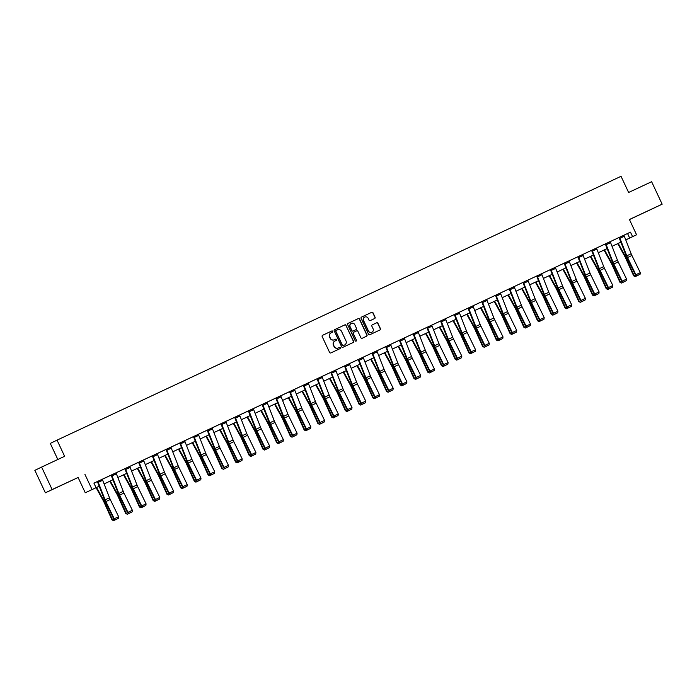 <?xml version="1.0" encoding="UTF-8"?>
<svg xmlns="http://www.w3.org/2000/svg" width="697" height="697" viewBox="0 0 697 697"><rect width="100%" height="100%" fill="white"/><g stroke="black" fill="none" stroke-linecap="round" stroke-linejoin="round"><path stroke-width="1.05" d="M332.696 331.319A0.68 0.671 64.2 0 0 331.798 330.979L322.624 335.274A0.976 0.95 64.2 0 0 322.171 336.564L329.611 352.438A0.976 0.95 64.2 0 0 330.892 352.917L340.066 348.622A0.68 0.671 64.2 0 0 340.38 347.725A0.68 0.671 64.2 0 0 339.491 347.394L338.298 347.942A3.119 3.049 64.2 0 1 334.212 346.418L333.593 345.093A3.119 3.049 64.2 0 1 335.004 340.99A3.119 3.049 64.2 0 1 335.039 340.981L336.224 340.424A0.68 0.671 64.2 0 0 336.538 339.517A0.68 0.671 64.2 0 0 335.64 339.186L334.455 339.744A3.119 3.049 64.2 0 1 330.369 338.211L329.751 336.886A3.119 3.049 64.2 0 1 331.188 332.774L332.382 332.216A0.68 0.671 64.2 0 0 332.696 331.319M332.251 332.277A0.68 0.671 64.2 0 0 332.513 331.406A0.68 0.671 64.2 0 0 331.615 331.066L322.563 335.309M339.936 348.692A0.68 0.671 64.2 0 0 340.197 347.812A0.68 0.671 64.2 0 0 339.308 347.481L338.298 347.942M336.093 340.485A0.68 0.671 64.2 0 0 336.355 339.613A0.68 0.671 64.2 0 0 335.457 339.273L334.455 339.744M646.346 211.653L654.779 207.68L646.346 211.653M58.33 486.724L66.764 482.751L58.33 486.724M45.375 492.814L34.85 470.344L41.611 467.077L52.136 489.547L45.375 492.814L78.108 477.497L85.269 492.779L99.209 486.201L85.269 492.779M629.452 219.581L662.15 204.186L629.417 219.494L636.57 234.776L625.801 239.916M41.611 467.077L64.621 456.308L57.049 440.138L621.036 176.306L628.616 192.477L651.625 181.717L662.15 204.186M374.646 318.52A0.976 0.95 64.2 0 0 375.091 317.24L373.008 312.779A0.976 0.95 64.2 0 0 371.728 312.3L361.534 317.074A0.976 0.95 64.2 0 0 361.09 318.355L368.521 334.238A0.976 0.95 64.2 0 0 369.802 334.717L379.996 329.951A0.976 0.95 64.2 0 0 380.449 328.662L377.922 323.277A0.976 0.95 64.2 0 0 376.65 322.798L372.285 324.846A0.976 0.95 64.2 0 0 371.832 326.126L373.087 328.801A2.605 2.553 64.2 0 1 371.91 332.225A2.605 2.553 64.2 0 1 368.46 330.962L363.564 320.507A2.605 2.553 64.2 0 1 364.74 317.074A2.605 2.553 64.2 0 1 368.19 318.346L369.001 320.089A0.976 0.95 64.2 0 0 370.281 320.568L374.646 318.52M78.108 477.497L52.136 489.547M84.877 474.23L92.03 489.512M321.256 423.401L324.34 421.955L321.256 423.401L320.15 422.434L324.549 420.378L316.185 403.188A4.966 1.011 -115.1 0 1 315.427 401.463L308.588 383.951A3.476 0.714 64.9 0 0 308.17 382.967L303.77 385.023A3.476 0.714 64.9 0 1 304.188 386.007L311.028 403.519A4.966 1.011 -115.1 0 0 311.786 405.245L320.15 422.434L319.766 422.818L311.402 405.628A7.44 1.525 64.9 0 1 310.27 403.04L303.3 385.232L630.463 232.153L93.929 483.143L96.038 487.639M630.463 232.153L632.571 236.649L636.57 234.776M346.139 325.351A0.976 0.95 64.2 0 0 344.867 324.872L334.673 329.637A0.976 0.95 64.2 0 0 334.22 330.927L341.661 346.801A0.976 0.95 64.2 0 0 342.941 347.28L353.135 342.515A0.976 0.95 64.2 0 0 353.579 341.225L345.956 325.438A0.976 0.95 64.2 0 0 344.684 324.959L334.612 329.672M348.108 323.356L358.302 318.59A0.976 0.95 64.2 0 1 359.574 319.069L367.014 334.943A0.976 0.95 64.2 0 1 366.57 336.224A0.976 0.95 64.2 0 0 366.57 336.224L362.205 338.272A0.976 0.95 64.2 0 1 360.924 337.792L357.909 331.354A0.976 0.95 64.2 0 0 356.629 330.875L353.736 332.225A0.976 0.95 64.2 0 0 353.283 333.514L356.428 340.223A0.68 0.671 64.2 0 1 356.115 341.121A0.68 0.671 64.2 0 1 355.217 340.789L347.655 324.645A0.976 0.95 64.2 0 1 348.091 323.356A0.976 0.95 64.2 0 0 348.091 323.356L348.082 323.364M57.049 440.138L50.28 443.405L57.825 459.497M620.879 242.181L612.027 246.32L620.87 242.164M607.148 248.602L598.305 252.741M593.417 255.024L584.574 259.162L593.417 255.006M579.695 261.445L570.843 265.583M565.964 267.866L557.121 272.004L565.955 267.857M552.233 274.287L543.39 278.425L552.233 274.278M538.511 280.708L529.659 284.846L538.502 280.699M524.78 287.129L515.937 291.268M511.049 293.55L502.206 297.689M497.327 299.98L488.475 304.11L497.318 299.963M483.596 306.401L474.753 310.54M469.865 312.822L461.022 316.961L469.865 312.805M456.143 319.243L447.291 323.382L456.134 319.226M442.412 325.665L433.569 329.803M419.829 336.207L428.681 332.077L419.838 336.224M414.959 338.507L406.107 342.645M401.228 344.928L392.385 349.066L401.219 344.919M387.497 351.349L378.654 355.487L387.497 351.34M373.775 357.77L364.923 361.909L373.766 357.761M360.044 364.191L351.201 368.33L360.035 364.183M346.313 370.621L337.47 374.751M332.591 377.042L323.739 381.181L332.582 377.025M318.86 383.463L310.017 387.602M305.129 389.884L296.286 394.023L305.129 389.867M291.407 396.305L282.555 400.444L291.398 396.288M268.824 406.848L277.667 402.718L268.833 406.865M263.945 409.148L255.102 413.286L263.945 409.139M250.223 415.569L241.371 419.707M236.492 421.99L227.649 426.128L236.483 421.981M222.761 428.411L213.918 432.549L222.761 428.402M209.039 434.832L200.187 438.971L209.03 434.823M195.308 441.262L186.465 445.392L195.308 441.245M181.577 447.683L172.734 451.822M167.855 454.104L159.003 458.243L167.846 454.087M154.124 460.525L145.281 464.664M140.393 466.946L131.55 471.085L140.393 466.929M126.671 473.368L117.828 477.506L126.662 473.359M104.088 483.918L112.94 479.78L104.097 483.927M625.749 239.881L632.571 236.649M145.272 464.646L154.124 460.508M172.734 451.804L181.577 447.666M241.371 419.699L250.214 415.56M310.008 387.584L318.851 383.446M337.47 374.742L346.313 370.604M406.107 342.636L414.95 338.498M433.56 329.786L442.403 325.647M474.744 310.522L483.587 306.384M502.197 297.68L511.049 293.542M515.928 291.259L524.771 287.12M570.843 265.566L579.686 261.436M598.296 252.723L607.139 248.585M627.57 233.556L629.67 238.052M93.947 483.178L102.25 479.292A3.476 0.714 64.9 0 1 102.668 480.277L109.507 497.789A4.966 1.011 -115.1 0 0 110.265 499.514L118.629 516.704L114.23 518.76L115.188 519.884L118.42 518.289L115.336 519.727M102.25 479.301L239.524 415.072A3.476 0.714 64.9 0 1 239.951 416.057L246.79 433.578A4.966 1.011 -115.1 0 0 247.548 435.294L255.912 452.484L251.512 454.549L252.471 455.664L255.703 454.069L252.619 455.507M239.533 415.081L266.986 402.23A3.476 0.714 64.9 0 1 267.404 403.214L274.243 420.727A4.966 1.011 -115.1 0 0 275.001 422.452L283.365 439.641L278.966 441.698L279.924 442.813L283.156 441.227L280.072 442.665M266.986 402.239L303.308 385.241M331.127 332.809L331.005 332.861A3.119 3.049 64.2 0 0 329.568 336.973L329.751 336.886M334.272 339.831A3.119 3.049 64.2 0 1 330.186 338.298L329.568 336.973M334.969 341.007L334.856 341.068A3.119 3.049 64.2 0 0 334.821 341.077A3.119 3.049 64.2 0 0 333.41 345.181L333.593 345.093M338.115 348.038A3.119 3.049 64.2 0 1 334.029 346.505L333.41 345.181M353.013 342.567A0.976 0.95 64.2 0 0 353.396 341.312L345.956 325.438M336.198 330.43L336.198 330.43A0.68 0.671 64.2 0 0 335.884 331.328L342.419 345.268A0.68 0.671 64.2 0 0 343.307 345.599L344.562 345.015A3.119 3.049 64.2 0 0 346.008 340.903L341.539 331.371A3.119 3.049 64.2 0 0 337.453 329.847L336.015 330.517A0.68 0.671 64.2 0 0 335.701 331.415L335.884 331.328M344.449 345.076A3.119 3.049 64.2 0 1 344.414 345.085A3.119 3.049 64.2 0 1 344.379 345.102L343.124 345.695A0.68 0.671 64.2 0 1 342.236 345.355L335.701 331.415M348.047 323.391L358.302 318.59M366.439 336.285A0.976 0.95 64.2 0 0 366.831 335.03L359.391 319.156A0.976 0.95 64.2 0 0 358.119 318.677M353.545 332.321L353.553 332.321A0.976 0.95 64.2 0 0 353.1 333.602L356.428 340.223M356.028 341.155A0.68 0.671 64.2 0 0 356.245 340.31M354.773 324.671A2.605 2.553 64.2 0 0 351.332 323.408A2.605 2.553 64.2 0 0 350.155 326.832L351.88 330.517A0.976 0.95 64.2 0 0 353.161 330.997L356.054 329.637A0.976 0.95 64.2 0 0 356.498 328.357L354.773 324.671M351.244 323.452A2.605 2.553 64.2 0 0 349.972 326.919L350.155 326.832M355.888 329.716A0.976 0.95 64.2 0 1 355.879 329.725A0.976 0.95 64.2 0 0 355.879 329.725L352.978 331.084A0.976 0.95 64.2 0 1 351.697 330.605L349.972 326.919M364.653 317.126A2.605 2.553 64.2 0 0 363.381 320.594L363.564 320.507M371.815 332.269A2.605 2.553 64.2 0 1 368.277 331.049L363.381 320.594M379.874 330.003A0.976 0.95 64.2 0 0 380.266 328.749L377.739 323.364A0.976 0.95 64.2 0 0 376.467 322.894L372.224 324.872M374.524 318.581A0.976 0.95 64.2 0 0 374.908 317.327L372.825 312.866A0.976 0.95 64.2 0 0 371.545 312.395L361.473 317.1M96.081 487.673L103.287 500.734A4.966 1.011 64.9 0 1 104.123 502.415L111.982 519.849L112.513 519.796L104.655 502.354A7.44 1.525 -115.1 0 0 103.4 499.836L96.569 487.447M116.626 519.204L113.541 520.676L111.982 519.849M113.541 520.676L112.513 519.796L113.872 519.16M97.841 481.339L97.85 481.357A3.476 0.714 64.9 0 1 98.268 482.333L105.108 499.854A4.966 1.011 -115.1 0 0 105.866 501.57L114.23 518.76L113.855 519.143L105.491 501.953A7.44 1.525 64.9 0 1 104.35 499.374L97.388 481.575M113.855 519.143L115.188 519.884M118.42 518.289L118.629 516.704M109.812 481.252L117.018 494.312A4.966 1.011 64.9 0 1 117.854 495.994L125.713 513.428L126.244 513.367L118.385 495.933A7.44 1.525 -115.1 0 0 117.122 493.415L110.3 481.026M130.356 512.783L127.272 514.255L125.713 513.428M127.272 514.255L126.244 513.367L127.603 512.739L119.213 495.532A7.44 1.525 64.9 0 1 118.081 492.953L111.119 475.154M123.543 474.831L130.74 487.891A4.966 1.011 64.9 0 1 131.585 489.573L139.435 507.007L139.966 506.946L132.116 489.512A7.44 1.525 -115.1 0 0 130.853 486.985L124.022 474.605M144.087 506.362L140.994 507.834L139.435 507.007M140.994 507.834L139.966 506.946L141.325 506.31M116.399 473.855L111.999 475.912A3.476 0.714 64.9 0 0 111.572 474.936L115.981 472.871A3.476 0.714 64.9 0 1 116.399 473.855L123.238 491.368A4.966 1.011 -115.1 0 0 123.996 493.093L132.36 510.282L127.96 512.339L128.919 513.454L132.151 511.868L129.067 513.306M128.919 513.454L127.577 512.722L127.96 512.339L119.596 495.149A4.966 1.011 -115.1 0 1 118.838 493.432L111.999 475.912M132.151 511.868L132.36 510.282M125.294 468.489L129.703 466.45A3.476 0.714 64.9 0 1 130.13 467.434L136.969 484.946A4.966 1.011 -115.1 0 0 137.718 486.672L146.091 503.861L141.683 505.917L142.641 507.033L145.873 505.438L142.798 506.885M124.841 468.715L131.811 486.532A7.44 1.525 64.9 0 0 132.944 489.111L141.308 506.301L141.683 505.917L133.319 488.728A4.966 1.011 -115.1 0 1 132.569 487.011L125.721 469.49A3.476 0.714 64.9 0 0 125.303 468.506M141.308 506.301L142.641 507.033M145.873 505.438L146.091 503.861M137.265 468.41L144.471 481.47A4.966 1.011 64.9 0 1 145.307 483.152L153.166 500.585L153.697 500.524L145.839 483.091A7.44 1.525 -115.1 0 0 144.584 480.564L137.753 468.184M157.81 499.941L154.725 501.413L153.166 500.585M154.725 501.413L153.697 500.524L155.056 499.888L146.675 482.69A7.44 1.525 64.9 0 1 145.534 480.102L138.564 462.294M139.025 462.067L143.434 460.029A3.476 0.714 64.9 0 1 143.852 461.013L150.691 478.525A4.966 1.011 -115.1 0 0 151.449 480.25L159.813 497.44L155.414 499.496L156.372 500.612L159.604 499.017L156.52 500.463M156.372 500.612L155.039 499.88L155.414 499.496L147.05 482.307A4.966 1.011 -115.1 0 1 146.292 480.582L139.452 463.069A3.476 0.714 64.9 0 0 139.034 462.085M159.604 499.017L159.813 497.44M150.996 461.989L158.202 475.049A4.966 1.011 64.9 0 1 159.038 476.731L166.897 494.164L167.428 494.103L159.569 476.67A7.44 1.525 -115.1 0 0 158.306 474.143L151.484 461.762M171.54 493.52L168.456 494.983L166.897 494.164M168.456 494.983L167.428 494.103L168.787 493.467M152.748 455.646L157.156 453.608A3.476 0.714 64.9 0 1 157.583 454.592L164.422 472.104A4.966 1.011 -115.1 0 0 165.18 473.829L173.544 491.019L169.144 493.075L170.103 494.19L173.335 492.596L170.251 494.042M152.294 455.873L159.264 473.681A7.44 1.525 64.9 0 0 160.397 476.269L168.761 493.459L169.144 493.075L160.78 475.885A4.966 1.011 -115.1 0 1 160.022 474.16L153.183 456.648A3.476 0.714 64.9 0 0 152.756 455.664M168.761 493.459L170.103 494.19M173.335 492.596L173.544 491.019M164.727 455.568L171.924 468.619A4.966 1.011 64.9 0 1 172.769 470.309L180.619 487.743L181.15 487.682L173.3 470.248A7.44 1.525 -115.1 0 0 172.037 467.722L165.206 455.341M185.263 487.098L182.178 488.562L180.619 487.743M182.178 488.562L181.15 487.682L182.509 487.046M166.478 449.225L170.887 447.186A3.476 0.714 64.9 0 1 171.305 448.162L178.153 465.683A4.966 1.011 -115.1 0 0 178.902 467.408L187.266 484.598L182.867 486.654L183.825 487.769L187.057 486.175L183.982 487.621M166.487 449.243A3.476 0.714 64.9 0 1 166.905 450.227L173.753 467.739A4.966 1.011 -115.1 0 0 174.503 469.464L182.867 486.654L182.492 487.037L174.128 469.848A7.44 1.525 64.9 0 1 172.995 467.26L166.034 449.469M182.492 487.037L183.825 487.769M187.057 486.175L187.266 484.598M178.449 449.147L185.655 462.198A4.966 1.011 64.9 0 1 186.491 463.88L194.35 481.322L194.881 481.261L187.023 463.827A7.44 1.525 -115.1 0 0 185.768 461.301L178.937 448.92M198.994 480.677L195.909 482.141L194.35 481.322M195.909 482.141L194.881 481.261L196.24 480.625M185.036 441.741L180.636 443.806A3.476 0.714 64.9 0 0 180.218 442.822L184.618 440.765A3.476 0.714 64.9 0 1 185.036 441.741L191.875 459.262A4.966 1.011 -115.1 0 0 192.633 460.987L200.997 478.177L196.598 480.233L197.556 481.348L200.788 479.754L197.704 481.191M179.748 443.022L186.718 460.839A7.44 1.525 64.9 0 0 187.85 463.427L196.223 480.616L196.598 480.233L188.234 463.043A4.966 1.011 -115.1 0 1 187.476 461.318L180.636 443.806M196.223 480.616L197.556 481.348M200.788 479.754L200.997 478.177M192.18 442.717L199.386 455.777A4.966 1.011 64.9 0 1 200.222 457.459L208.081 474.901L208.612 474.84L200.753 457.406A7.44 1.525 -115.1 0 0 199.49 454.88L192.668 442.499M212.724 474.256L209.64 475.72L208.081 474.901M209.64 475.72L208.612 474.84L209.971 474.204M193.932 436.383L198.34 434.344A3.476 0.714 64.9 0 1 198.767 435.32L205.606 452.841A4.966 1.011 -115.1 0 0 206.364 454.566L214.728 471.756L210.328 473.812L211.287 474.927L214.519 473.333L211.435 474.77M193.94 436.4A3.476 0.714 64.9 0 1 194.367 437.385L201.206 454.897A4.966 1.011 -115.1 0 0 201.964 456.622L210.328 473.812L209.945 474.195L201.581 457.005A7.44 1.525 64.9 0 1 200.448 454.418L193.487 436.618M209.945 474.195L211.287 474.927M214.519 473.333L214.728 471.756M205.911 436.296L213.108 449.356A4.966 1.011 64.9 0 1 213.953 451.037L221.803 468.48L222.334 468.419L214.484 450.985A7.44 1.525 -115.1 0 0 213.221 448.459L206.39 436.069M226.447 467.835L223.362 469.299L221.803 468.48M223.362 469.299L222.334 468.419L223.693 467.783L215.312 450.584A7.44 1.525 64.9 0 1 214.179 447.997L207.218 430.197M212.489 428.899L208.089 430.955A3.476 0.714 64.9 0 0 207.671 429.979L212.071 427.923A3.476 0.714 64.9 0 1 212.489 428.899L219.337 446.42A4.966 1.011 -115.1 0 0 220.086 448.145L228.45 465.326L224.051 467.391L225.009 468.506L228.241 466.912L225.166 468.349M225.009 468.506L223.676 467.774L224.051 467.391L215.687 450.201A4.966 1.011 -115.1 0 1 214.937 448.476L208.089 430.955M228.241 466.912L228.45 465.326M219.633 429.875L226.839 442.935A4.966 1.011 64.9 0 1 227.675 444.616L235.534 462.05L236.065 461.998L228.207 444.564A7.44 1.525 -115.1 0 0 226.952 442.037L220.121 429.648M240.177 461.405L237.093 462.878L235.534 462.05M237.093 462.878L236.065 461.998L237.424 461.362L229.034 444.163A7.44 1.525 64.9 0 1 227.902 441.576L220.94 423.776M233.364 423.454L240.57 436.514A4.966 1.011 64.9 0 1 241.406 438.195L249.256 455.629L249.796 455.577L241.937 438.134A7.44 1.525 -115.1 0 0 240.674 435.616L233.852 423.227M253.908 454.984L250.824 456.457L249.256 455.629M250.824 456.457L249.796 455.577L251.147 454.941L242.765 437.733A7.44 1.525 64.9 0 1 241.632 435.155L234.671 417.355M247.095 417.033L254.292 430.093A4.966 1.011 64.9 0 1 255.137 431.774L262.987 449.208L263.518 449.156L255.668 431.713A7.44 1.525 -115.1 0 0 254.405 429.195L247.574 416.806M267.631 448.563L264.546 450.035L262.987 449.208M264.546 450.035L263.518 449.156L264.877 448.519L256.496 431.312A7.44 1.525 64.9 0 1 255.363 428.733L248.402 410.934M260.817 410.611L268.023 423.671A4.966 1.011 64.9 0 1 268.859 425.353L276.718 442.787L277.249 442.726L269.39 425.292A7.44 1.525 -115.1 0 0 268.136 422.774L261.305 410.385M281.361 442.142L278.277 443.614L276.718 442.787M278.277 443.614L277.249 442.726L278.608 442.098M274.548 404.19L281.754 417.25A4.966 1.011 64.9 0 1 282.59 418.932L290.44 436.366L290.971 436.305L283.121 418.871A7.44 1.525 -115.1 0 0 281.858 416.344L275.027 403.964M295.092 435.721L292.008 437.193L290.44 436.366M292.008 437.193L290.971 436.305L292.331 435.669M288.279 397.769L295.476 410.829A4.966 1.011 64.9 0 1 296.321 412.511L304.171 429.944L304.702 429.883L296.852 412.45A7.44 1.525 -115.1 0 0 295.589 409.923L288.758 397.543M308.815 429.3L305.73 430.772L304.171 429.944M305.73 430.772L304.702 429.883L306.061 429.247M302.001 391.348L309.207 404.408A4.966 1.011 64.9 0 1 310.043 406.09L317.902 423.523L318.433 423.462L310.574 406.029A7.44 1.525 -115.1 0 0 309.32 403.502L302.489 391.122M322.545 422.879L319.461 424.342L317.902 423.523M319.461 424.342L318.433 423.462L319.792 422.826M315.732 384.927L322.938 397.978A4.966 1.011 64.9 0 1 323.774 399.669L331.624 417.102L332.155 417.041L324.305 399.608A7.44 1.525 -115.1 0 0 323.042 397.081L316.211 384.7M336.276 416.457L333.192 417.921L331.624 417.102M333.192 417.921L332.155 417.041L333.514 416.405L325.133 399.207A7.44 1.525 64.9 0 1 324 396.619L317.039 378.828M329.463 378.506L336.66 391.557A4.966 1.011 64.9 0 1 337.505 393.239L345.355 410.681L345.886 410.62L338.036 393.186A7.44 1.525 -115.1 0 0 336.773 390.66L329.942 378.279M349.999 410.036L346.914 411.5L345.355 410.681M346.914 411.5L345.886 410.62L347.245 409.984L338.864 392.786A7.44 1.525 64.9 0 1 337.731 390.198L330.77 372.398M343.185 372.076L350.391 385.136A4.966 1.011 64.9 0 1 351.227 386.818L359.086 404.26L359.617 404.199L351.758 386.765A7.44 1.525 -115.1 0 0 350.504 384.239L343.673 371.858M363.729 403.615L360.645 405.079L359.086 404.26M360.645 405.079L359.617 404.199L360.976 403.563L352.586 386.365A7.44 1.525 64.9 0 1 351.454 383.777L344.492 365.977M226.22 422.478L221.82 424.534A3.476 0.714 64.9 0 0 221.402 423.558L225.802 421.502A3.476 0.714 64.9 0 1 226.22 422.478L233.059 439.999A4.966 1.011 -115.1 0 0 233.817 441.715L242.181 458.905L237.782 460.97L238.74 462.085L241.972 460.49L238.888 461.928M238.74 462.085L237.407 461.353L237.782 460.97L229.418 443.78A4.966 1.011 -115.1 0 1 228.66 442.055L221.82 424.534M241.972 460.49L242.181 458.905M252.471 455.664L251.129 454.923L251.512 454.549L243.148 437.359A4.966 1.011 -115.1 0 1 242.39 435.634L235.551 418.113A3.476 0.714 64.9 0 0 235.124 417.137L235.116 417.12M255.703 454.069L255.912 452.484M248.846 410.699L253.255 408.651A3.476 0.714 64.9 0 1 253.673 409.636L260.521 427.148A4.966 1.011 -115.1 0 0 261.27 428.873L269.634 446.063L265.235 448.119L266.193 449.243L269.425 447.648L266.35 449.086M266.193 449.243L264.86 448.502L265.235 448.119L256.871 430.938A4.966 1.011 -115.1 0 1 256.121 429.213L249.273 411.692A3.476 0.714 64.9 0 0 248.855 410.716M269.425 447.648L269.634 446.063M262.577 404.277L262.586 404.295A3.476 0.714 64.9 0 1 263.004 405.271L269.844 422.791A4.966 1.011 -115.1 0 0 270.602 424.508L278.966 441.698L278.582 442.081L270.218 424.891A7.44 1.525 64.9 0 1 269.086 422.312L262.124 404.513M278.582 442.081L279.924 442.813M283.156 441.227L283.365 439.641M281.135 396.793L276.735 398.85A3.476 0.714 64.9 0 0 276.308 397.865L280.708 395.809A3.476 0.714 64.9 0 1 281.135 396.793L287.974 414.306A4.966 1.011 -115.1 0 0 288.732 416.031L297.096 433.22L292.696 435.276L293.655 436.392L296.887 434.797L293.803 436.244M275.846 398.074L282.816 415.891A7.44 1.525 64.9 0 0 283.949 418.47L292.313 435.66L292.696 435.276L284.332 418.087A4.966 1.011 -115.1 0 1 283.574 416.37L276.735 398.85M292.313 435.66L293.655 436.392M296.887 434.797L297.096 433.22M290.03 391.426L294.439 389.388A3.476 0.714 64.9 0 1 294.857 390.372L301.705 407.884A4.966 1.011 -115.1 0 0 302.454 409.609L310.818 426.799L306.419 428.855L307.377 429.971L310.609 428.376L307.534 429.822M289.577 391.653L296.547 409.461A7.44 1.525 64.9 0 0 297.68 412.049L306.044 429.239L306.419 428.855L298.055 411.666A4.966 1.011 -115.1 0 1 297.305 409.941L290.457 392.428A3.476 0.714 64.9 0 0 290.039 391.444M306.044 429.239L307.377 429.971M310.609 428.376L310.818 426.799M319.766 422.818L321.108 423.549M324.34 421.955L324.549 420.378M322.319 377.521L317.919 379.586A3.476 0.714 64.9 0 0 317.492 378.602L321.892 376.546A3.476 0.714 64.9 0 1 322.319 377.521L329.158 395.042A4.966 1.011 -115.1 0 0 329.916 396.767L338.28 413.957L333.88 416.013L334.839 417.128L338.071 415.534L334.987 416.98M334.839 417.128L333.497 416.397L333.88 416.013L325.516 398.823A4.966 1.011 -115.1 0 1 324.758 397.098L317.919 379.586M338.071 415.534L338.28 413.957M331.214 372.163L335.623 370.124A3.476 0.714 64.9 0 1 336.041 371.1L342.889 388.621A4.966 1.011 -115.1 0 0 343.638 390.346L352.002 407.536L347.603 409.592L348.561 410.707L351.793 409.113L348.718 410.55M348.561 410.707L347.228 409.975L347.603 409.592L339.239 392.402A4.966 1.011 -115.1 0 1 338.489 390.677L331.641 373.165A3.476 0.714 64.9 0 0 331.223 372.181M351.793 409.113L352.002 407.536M344.945 365.742L349.354 363.703A3.476 0.714 64.9 0 1 349.772 364.679L356.611 382.2A4.966 1.011 -115.1 0 0 357.369 383.925L365.733 401.115L361.334 403.171L362.292 404.286L365.524 402.692L362.44 404.129M362.292 404.286L360.95 403.554L361.334 403.171L352.97 385.981A4.966 1.011 -115.1 0 1 352.212 384.256L345.372 366.744A3.476 0.714 64.9 0 0 344.954 365.759M365.524 402.692L365.733 401.115M356.916 365.655L364.113 378.715A4.966 1.011 64.9 0 1 364.958 380.396L372.808 397.839L373.339 397.778L365.489 380.344A7.44 1.525 -115.1 0 0 364.226 377.818L357.395 365.428M377.46 397.194L374.376 398.658L372.808 397.839M374.376 398.658L373.339 397.778L374.698 397.142M358.667 359.321L363.076 357.282A3.476 0.714 64.9 0 1 363.503 358.258L370.342 375.779A4.966 1.011 -115.1 0 0 371.1 377.504L379.464 394.685L375.064 396.75L376.023 397.865L379.255 396.271L376.171 397.708M358.676 359.338A3.476 0.714 64.9 0 1 359.103 360.314L365.942 377.835A4.966 1.011 -115.1 0 0 366.7 379.56L375.064 396.75L374.681 397.133L366.317 379.943A7.44 1.525 64.9 0 1 365.184 377.356L358.223 359.556M374.681 397.133L376.023 397.865M379.255 396.271L379.464 394.685M370.647 359.234L377.844 372.294A4.966 1.011 64.9 0 1 378.68 373.975L386.539 391.409L387.07 391.357L379.22 373.923A7.44 1.525 -115.1 0 0 377.957 371.396L371.126 359.007M391.183 390.764L388.098 392.237L386.539 391.409M388.098 392.237L387.07 391.357L388.429 390.721M377.225 351.837L372.825 353.893A3.476 0.714 64.9 0 0 372.407 352.917L376.807 350.861A3.476 0.714 64.9 0 1 377.225 351.837L384.073 369.358A4.966 1.011 -115.1 0 0 384.822 371.074L393.186 388.264L388.787 390.329L389.745 391.444L392.977 389.85L389.902 391.287M371.945 353.118L378.915 370.935A7.44 1.525 64.9 0 0 380.048 373.522L388.412 390.712L388.787 390.329L380.423 373.139A4.966 1.011 -115.1 0 1 379.673 371.414L372.825 353.893M388.412 390.712L389.745 391.444M392.977 389.85L393.186 388.264M384.369 352.813L391.575 365.873A4.966 1.011 64.9 0 1 392.411 367.554L400.27 384.988L400.801 384.936L392.942 367.493A7.44 1.525 -115.1 0 0 391.688 364.975L384.857 352.586M404.913 384.343L401.829 385.816L400.27 384.988M401.829 385.816L400.801 384.936L402.16 384.3M390.956 345.416L386.556 347.472A3.476 0.714 64.9 0 0 386.138 346.496L390.538 344.44A3.476 0.714 64.9 0 1 390.956 345.416L397.795 362.937A4.966 1.011 -115.1 0 0 398.553 364.653L406.917 381.843L402.517 383.908L403.476 385.023L406.708 383.428L403.624 384.866M385.668 346.697L392.638 364.514A7.44 1.525 64.9 0 0 393.77 367.092L402.134 384.282L402.517 383.908L394.153 366.718A4.966 1.011 -115.1 0 1 393.396 364.993L386.556 347.472M402.134 384.282L403.476 385.023M406.708 383.428L406.917 381.843M398.1 346.392L405.297 359.452A4.966 1.011 64.9 0 1 406.142 361.133L413.992 378.567L414.523 378.515L406.673 361.072A7.44 1.525 -115.1 0 0 405.41 358.554L398.579 346.165M418.644 377.922L415.56 379.395L413.992 378.567M415.56 379.395L414.523 378.515L415.882 377.879M399.851 340.058L404.26 338.01A3.476 0.714 64.9 0 1 404.687 338.995L411.526 356.507A4.966 1.011 -115.1 0 0 412.284 358.232L420.648 375.422L416.248 377.478L417.207 378.602L420.43 377.007L417.355 378.445M399.86 340.075A3.476 0.714 64.9 0 1 400.287 341.051L407.126 358.572A4.966 1.011 -115.1 0 0 407.884 360.297L416.248 377.478L415.865 377.861L407.501 360.671A7.44 1.525 64.9 0 1 406.368 358.092L399.407 340.293M415.865 377.861L417.207 378.602M420.43 377.007L420.648 375.422M411.831 339.97L419.028 353.03A4.966 1.011 64.9 0 1 419.864 354.712L427.723 372.146L428.254 372.085L420.396 354.651A7.44 1.525 -115.1 0 0 419.141 352.133L412.31 339.744M432.367 371.501L429.282 372.973L427.723 372.146M429.282 372.973L428.254 372.085L429.613 371.457L421.232 354.25A7.44 1.525 64.9 0 1 420.099 351.671L413.138 333.872M418.409 332.574L414.009 334.63A3.476 0.714 64.9 0 0 413.591 333.654L417.991 331.589A3.476 0.714 64.9 0 1 418.409 332.574L425.257 350.086A4.966 1.011 -115.1 0 0 426.006 351.811L434.37 369.001L429.971 371.057L430.929 372.172L434.161 370.586L431.086 372.024M430.929 372.172L429.596 371.44L429.971 371.057L421.607 353.867A4.966 1.011 -115.1 0 1 420.857 352.151L414.009 334.63M434.161 370.586L434.37 369.001M425.553 333.549L432.759 346.609A4.966 1.011 64.9 0 1 433.595 348.291L441.454 365.725L441.985 365.664L434.126 348.23A7.44 1.525 -115.1 0 0 432.872 345.703L426.041 333.323M446.097 365.08L443.013 366.552L441.454 365.725M443.013 366.552L441.985 365.664L443.344 365.028L434.954 347.829A7.44 1.525 64.9 0 1 433.822 345.25L426.86 327.451M427.313 327.207L431.722 325.168A3.476 0.714 64.9 0 1 432.14 326.152L438.979 343.665A4.966 1.011 -115.1 0 0 439.737 345.39L448.101 362.579L443.701 364.636L444.66 365.751L447.892 364.156L444.808 365.603M444.66 365.751L443.318 365.019L443.701 364.636L435.337 347.446A4.966 1.011 -115.1 0 1 434.579 345.729L427.74 328.209A3.476 0.714 64.9 0 0 427.322 327.224M447.892 364.156L448.101 362.579M439.284 327.128L446.481 340.188A4.966 1.011 64.9 0 1 447.326 341.87L455.176 359.303L455.707 359.243L447.857 341.809A7.44 1.525 -115.1 0 0 446.594 339.282L439.763 326.902M459.828 358.659L456.744 360.131L455.176 359.303M456.744 360.131L455.707 359.243L457.066 358.606L448.685 341.408A7.44 1.525 64.9 0 1 447.552 338.82L440.591 321.029M445.871 319.731L441.471 321.787A3.476 0.714 64.9 0 0 441.044 320.803L445.444 318.747A3.476 0.714 64.9 0 1 445.871 319.731L452.71 337.243A4.966 1.011 -115.1 0 0 453.468 338.969L461.832 356.158L457.432 358.214L458.391 359.33L461.614 357.735L458.539 359.182M458.391 359.33L457.049 358.598L457.432 358.214L449.068 341.025A4.966 1.011 -115.1 0 1 448.31 339.3L441.471 321.787M461.614 357.735L461.832 356.158M453.015 320.707L460.212 333.767A4.966 1.011 64.9 0 1 461.048 335.449L468.907 352.882L469.438 352.821L461.58 335.388A7.44 1.525 -115.1 0 0 460.325 332.861L453.494 320.481M473.551 352.238L470.466 353.701L468.907 352.882M470.466 353.701L469.438 352.821L470.797 352.185M466.737 314.286L473.943 327.337A4.966 1.011 64.9 0 1 474.779 329.028L482.638 346.461L483.169 346.4L475.31 328.967A7.44 1.525 -115.1 0 0 474.056 326.44L467.225 314.059M487.281 345.817L484.197 347.28L482.638 346.461M484.197 347.28L483.169 346.4L484.528 345.764M480.468 307.865L487.665 320.916A4.966 1.011 64.9 0 1 488.51 322.606L496.36 340.04L496.891 339.979L489.041 322.545A7.44 1.525 -115.1 0 0 487.778 320.019L480.947 307.638M501.012 339.395L497.928 340.859L496.36 340.04M497.928 340.859L496.891 339.979L498.25 339.343M494.199 301.435L501.396 314.495A4.966 1.011 64.9 0 1 502.232 316.177L510.091 333.619L510.622 333.558L502.764 316.124A7.44 1.525 -115.1 0 0 501.509 313.598L494.678 301.217M514.734 332.974L511.65 334.438L510.091 333.619M511.65 334.438L510.622 333.558L511.981 332.922M507.921 295.014L515.127 308.074A4.966 1.011 64.9 0 1 515.963 309.756L523.822 327.198L524.353 327.137L516.494 309.703A7.44 1.525 -115.1 0 0 515.24 307.177L508.409 294.787M528.465 326.553L525.381 328.017L523.822 327.198M525.381 328.017L524.353 327.137L525.712 326.501M521.652 288.593L528.849 301.653A4.966 1.011 64.9 0 1 529.694 303.334L537.544 320.768L538.075 320.716L530.225 303.282A7.44 1.525 -115.1 0 0 528.962 300.755L522.131 288.366M542.196 320.123L539.103 321.596L537.544 320.768M539.103 321.596L538.075 320.716L539.434 320.08M535.383 282.172L542.58 295.232A4.966 1.011 64.9 0 1 543.416 296.913L551.275 314.347L551.806 314.295L543.948 296.852A7.44 1.525 -115.1 0 0 542.693 294.334L535.862 281.945M555.918 313.702L552.834 315.175L551.275 314.347M552.834 315.175L551.806 314.295L553.165 313.659L544.784 296.452A7.44 1.525 64.9 0 1 543.643 293.873L536.681 276.073M549.105 275.751L556.311 288.811A4.966 1.011 64.9 0 1 557.147 290.492L565.006 307.926L565.537 307.874L557.678 290.431A7.44 1.525 -115.1 0 0 556.424 287.913L549.593 275.524M569.649 307.281L566.565 308.754L565.006 307.926M566.565 308.754L565.537 307.874L566.896 307.238M562.836 269.33L570.033 282.39A4.966 1.011 64.9 0 1 570.878 284.071L578.728 301.505L579.259 301.444L571.409 284.01A7.44 1.525 -115.1 0 0 570.146 281.492L563.315 269.103M583.38 300.86L580.287 302.332L578.728 301.505M580.287 302.332L579.259 301.444L580.618 300.816L572.237 283.609A7.44 1.525 64.9 0 1 571.104 281.03L564.134 263.213M576.567 262.908L583.764 275.968A4.966 1.011 64.9 0 1 584.6 277.65L592.459 295.084L592.99 295.023L585.131 277.589A7.44 1.525 -115.1 0 0 583.877 275.062L577.046 262.682M597.102 294.439L594.018 295.911L592.459 295.084M594.018 295.911L592.99 295.023L594.349 294.387M454.766 314.364L459.175 312.326A3.476 0.714 64.9 0 1 459.593 313.31L466.441 330.822A4.966 1.011 -115.1 0 0 467.19 332.547L475.554 349.737L471.155 351.793L472.113 352.909L475.345 351.314L472.27 352.76M454.313 314.591L461.283 332.399A7.44 1.525 64.9 0 0 462.416 334.987L470.78 352.177L471.155 351.793L462.791 334.604A4.966 1.011 -115.1 0 1 462.033 332.878L455.193 315.366A3.476 0.714 64.9 0 0 454.775 314.382M470.78 352.177L472.113 352.909M475.345 351.314L475.554 349.737M473.324 306.88L468.924 308.945A3.476 0.714 64.9 0 0 468.506 307.961L472.906 305.905A3.476 0.714 64.9 0 1 473.324 306.88L480.163 324.401A4.966 1.011 -115.1 0 0 480.921 326.126L489.285 343.316L484.885 345.372L485.844 346.487L489.076 344.893L485.992 346.339M468.036 308.161L475.006 325.978A7.44 1.525 64.9 0 0 476.138 328.566L484.502 345.756L484.885 345.372L476.521 328.182A4.966 1.011 -115.1 0 1 475.763 326.457L468.924 308.945M484.502 345.756L485.844 346.487M489.076 344.893L489.285 343.316M487.055 300.459L482.655 302.524A3.476 0.714 64.9 0 0 482.228 301.54L486.628 299.483A3.476 0.714 64.9 0 1 487.055 300.459L493.894 317.98A4.966 1.011 -115.1 0 0 494.652 319.705L503.016 336.895L498.616 338.951L499.566 340.066L502.798 338.472L499.723 339.909M481.766 301.74L488.736 319.557A7.44 1.525 64.9 0 0 489.869 322.145L498.233 339.334L498.616 338.951L490.252 321.761A4.966 1.011 -115.1 0 1 489.494 320.036L482.655 302.524M498.233 339.334L499.566 340.066M502.798 338.472L503.016 336.895M495.95 295.101L500.359 293.062A3.476 0.714 64.9 0 1 500.777 294.038L507.616 311.559A4.966 1.011 -115.1 0 0 508.374 313.284L516.738 330.474L512.339 332.53L513.297 333.645L516.529 332.051L513.454 333.488M495.959 295.119A3.476 0.714 64.9 0 1 496.377 296.103L503.217 313.615A4.966 1.011 -115.1 0 0 503.975 315.34L512.339 332.53L511.964 332.913L503.6 315.724A7.44 1.525 64.9 0 1 502.459 313.136L495.497 295.336M511.964 332.913L513.297 333.645M516.529 332.051L516.738 330.474M514.508 287.617L510.108 289.673A3.476 0.714 64.9 0 0 509.69 288.697L514.09 286.641A3.476 0.714 64.9 0 1 514.508 287.617L521.347 305.138A4.966 1.011 -115.1 0 0 522.105 306.863L530.469 324.053L526.069 326.109L527.028 327.224L530.26 325.63L527.176 327.067M510.108 289.673L516.947 307.194A4.966 1.011 -115.1 0 0 517.705 308.919L526.069 326.109L525.686 326.492L517.322 309.302A7.44 1.525 64.9 0 1 516.189 306.715L509.228 288.915M525.686 326.492L527.028 327.224M530.26 325.63L530.469 324.053M523.403 282.259L527.812 280.22A3.476 0.714 64.9 0 1 528.239 281.196L535.078 298.717A4.966 1.011 -115.1 0 0 535.836 300.433L544.2 317.623L539.8 319.688L540.75 320.803L543.982 319.209L540.907 320.646M523.412 282.276A3.476 0.714 64.9 0 1 523.839 283.252L530.678 300.773A4.966 1.011 -115.1 0 0 531.436 302.498L539.8 319.688L539.417 320.071L531.053 302.881A7.44 1.525 64.9 0 1 529.92 300.294L522.959 282.494M539.417 320.071L540.75 320.803M543.982 319.209L544.2 317.623M541.961 274.775L537.561 276.831A3.476 0.714 64.9 0 0 537.143 275.855L541.543 273.799A3.476 0.714 64.9 0 1 541.961 274.775L548.8 292.296A4.966 1.011 -115.1 0 0 549.558 294.012L557.922 311.202L553.523 313.267L554.481 314.382L557.713 312.787L554.638 314.225M554.481 314.382L553.148 313.641L553.523 313.267L545.159 296.077A4.966 1.011 -115.1 0 1 544.401 294.352L537.561 276.831M557.713 312.787L557.922 311.202M550.865 269.417L555.274 267.369A3.476 0.714 64.9 0 1 555.692 268.354L562.531 285.875A4.966 1.011 -115.1 0 0 563.289 287.591L571.653 304.781L567.253 306.837L568.212 307.961L571.444 306.366L568.36 307.804M550.403 269.634L557.373 287.452A7.44 1.525 64.9 0 0 558.506 290.03L566.87 307.22L567.253 306.837L558.889 289.656A4.966 1.011 -115.1 0 1 558.131 287.931L551.292 270.41A3.476 0.714 64.9 0 0 550.874 269.434M566.87 307.22L568.212 307.961M571.444 306.366L571.653 304.781M564.587 262.996L568.996 260.948A3.476 0.714 64.9 0 1 569.423 261.933L576.262 279.445A4.966 1.011 -115.1 0 0 577.02 281.17L585.384 298.36L580.984 300.416L581.934 301.531L585.166 299.945L582.091 301.383M581.934 301.531L580.601 300.799L580.984 300.416L572.62 283.226A4.966 1.011 -115.1 0 1 571.862 281.51L565.023 263.989A3.476 0.714 64.9 0 0 564.596 263.013M585.166 299.945L585.384 298.36M583.145 255.511L578.745 257.568A3.476 0.714 64.9 0 0 578.327 256.583L582.727 254.527A3.476 0.714 64.9 0 1 583.145 255.511L589.984 273.024A4.966 1.011 -115.1 0 0 590.742 274.749L599.106 291.938L594.707 293.995L595.665 295.11L598.897 293.515L595.822 294.962M577.857 256.792L584.827 274.609A7.44 1.525 64.9 0 0 585.968 277.188L594.332 294.378L594.707 293.995L586.343 276.805A4.966 1.011 -115.1 0 1 585.585 275.088L578.745 257.568M594.332 294.378L595.665 295.11M598.897 293.515L599.106 291.938M590.289 256.487L597.495 269.547A4.966 1.011 64.9 0 1 598.331 271.229L606.19 288.663L606.721 288.602L598.862 271.168A7.44 1.525 -115.1 0 0 597.608 268.641L590.777 256.261M610.833 288.018L607.749 289.49L606.19 288.663M607.749 289.49L606.721 288.602L608.08 287.966M592.049 250.145L596.458 248.106A3.476 0.714 64.9 0 1 596.876 249.09L603.715 266.602A4.966 1.011 -115.1 0 0 604.473 268.328L612.837 285.517L608.437 287.573L609.396 288.689L612.628 287.094L609.544 288.541M592.058 250.162A3.476 0.714 64.9 0 1 592.476 251.147L599.315 268.659A4.966 1.011 -115.1 0 0 600.073 270.384L608.437 287.573L608.054 287.957L599.69 270.767A7.44 1.525 64.9 0 1 598.557 268.179L591.596 250.389M608.054 287.957L609.396 288.689M612.628 287.094L612.837 285.517M604.02 250.066L611.217 263.126A4.966 1.011 64.9 0 1 612.062 264.808L619.912 282.241L620.443 282.18L612.593 264.747A7.44 1.525 -115.1 0 0 611.33 262.22L604.499 249.84M624.564 281.597L621.471 283.06L619.912 282.241M621.471 283.06L620.443 282.18L621.802 281.544M610.607 242.669L606.207 244.725A3.476 0.714 64.9 0 0 605.78 243.741L610.18 241.685A3.476 0.714 64.9 0 1 610.607 242.669L617.446 260.181A4.966 1.011 -115.1 0 0 618.204 261.906L626.568 279.096L622.168 281.152L623.118 282.268L626.35 280.673L623.275 282.119M606.207 244.725L613.046 262.238A4.966 1.011 -115.1 0 0 613.804 263.963L622.168 281.152L621.785 281.536L613.421 264.346A7.44 1.525 64.9 0 1 612.288 261.758L605.327 243.967M621.785 281.536L623.118 282.268M626.35 280.673L626.568 279.096M617.751 243.645L624.948 256.696A4.966 1.011 64.9 0 1 625.784 258.387L633.643 275.82L634.174 275.759L626.315 258.326A7.44 1.525 -115.1 0 0 625.061 255.799L618.23 243.419M638.286 275.176L635.202 276.639L633.643 275.82M635.202 276.639L634.174 275.759L635.533 275.123M619.502 237.302L623.911 235.264A3.476 0.714 64.9 0 1 624.329 236.239L631.168 253.76A4.966 1.011 -115.1 0 0 631.926 255.485L640.29 272.675L635.891 274.731L636.849 275.846L640.081 274.252L637.006 275.698M619.511 237.32A3.476 0.714 64.9 0 1 619.929 238.304L626.769 255.816A4.966 1.011 -115.1 0 0 627.527 257.541L635.891 274.731L635.516 275.115L627.152 257.925A7.44 1.525 64.9 0 1 626.011 255.337L619.049 237.546M635.516 275.115L636.849 275.846M640.081 274.252L640.29 272.675M104.655 502.354L105.491 501.971M103.4 499.836L104.358 499.383M102.25 479.292L97.85 481.357M109.507 497.789L105.108 499.854M110.265 499.514L105.866 501.57M102.668 480.277L98.268 482.333M118.385 495.933L119.222 495.541M117.122 493.415L118.089 492.962M132.116 489.512L132.944 489.12M130.853 486.985L131.811 486.541M123.238 491.368L118.838 493.432M123.996 493.093L119.596 495.149M136.969 484.946L132.569 487.011M137.718 486.672L133.319 488.728M130.13 467.434L125.721 469.49M145.839 483.091L146.675 482.699M144.584 480.564L145.542 480.12M150.691 478.525L146.292 480.582M151.449 480.25L147.05 482.307M143.852 461.013L139.452 463.069M159.569 476.67L160.406 476.278M158.306 474.143L159.273 473.699M164.422 472.104L160.022 474.16M165.18 473.829L160.78 475.885M157.583 454.592L153.183 456.648M173.3 470.248L174.128 469.856M172.037 467.722L172.995 467.278M178.153 465.683L173.753 467.739M178.902 467.408L174.503 469.464M171.305 448.162L166.905 450.227M187.023 463.827L187.859 463.435M185.768 461.301L186.726 460.856M191.875 459.262L187.476 461.318M192.633 460.987L188.234 463.043M200.753 457.406L201.59 457.014M199.49 454.88L200.457 454.427M205.606 452.841L201.206 454.897M206.364 454.566L201.964 456.622M198.767 435.32L194.367 437.385M214.484 450.985L215.312 450.593M213.221 448.459L214.179 448.005M219.337 446.42L214.937 448.476M220.086 448.145L215.687 450.201M228.207 444.564L229.043 444.172M226.952 442.037L227.91 441.584M241.937 438.134L242.774 437.751M240.674 435.616L241.641 435.163M255.668 431.713L256.496 431.33M254.405 429.195L255.363 428.742M269.39 425.292L270.227 424.9M268.136 422.774L269.094 422.321M283.121 418.871L283.958 418.479M281.858 416.344L282.825 415.9M296.852 412.45L297.68 412.058M295.589 409.923L296.547 409.479M310.574 406.029L311.411 405.637M309.32 403.502L310.278 403.058M324.305 399.608L325.142 399.215M323.042 397.081L324 396.637M338.036 393.186L338.864 392.794M336.773 390.66L337.731 390.215M351.758 386.765L352.595 386.373M350.504 384.239L351.462 383.794M233.059 439.999L228.66 442.055M233.817 441.715L229.418 443.78M239.524 415.072L235.124 417.137M246.79 433.578L242.39 435.634M247.548 435.294L243.148 437.359M239.951 416.057L235.551 418.113M260.521 427.148L256.121 429.213M261.27 428.873L256.871 430.938M253.673 409.636L249.273 411.692M266.986 402.23L262.586 404.295M274.243 420.727L269.844 422.791M275.001 422.452L270.602 424.508M267.404 403.214L263.004 405.271M287.974 414.306L283.574 416.37M288.732 416.031L284.332 418.087M301.705 407.884L297.305 409.941M302.454 409.609L298.055 411.666M294.857 390.372L290.457 392.428M315.427 401.463L311.028 403.519M316.185 403.188L311.786 405.245M308.588 383.951L304.188 386.007M329.158 395.042L324.758 397.098M329.916 396.767L325.516 398.823M342.889 388.621L338.489 390.677M343.638 390.346L339.239 392.402M336.041 371.1L331.641 373.165M356.611 382.2L352.212 384.256M357.369 383.925L352.97 385.981M349.772 364.679L345.372 366.744M365.489 380.344L366.326 379.952M364.226 377.818L365.184 377.365M370.342 375.779L365.942 377.835M371.1 377.504L366.7 379.56M363.503 358.258L359.103 360.314M379.22 373.923L380.048 373.531M377.957 371.396L378.915 370.943M384.073 369.358L379.673 371.414M384.822 371.074L380.423 373.139M392.942 367.493L393.779 367.11M391.688 364.975L392.646 364.522M397.795 362.937L393.396 364.993M398.553 364.653L394.153 366.718M406.673 361.072L407.51 360.689M405.41 358.554L406.368 358.101M411.526 356.507L407.126 358.572M412.284 358.232L407.884 360.297M404.687 338.995L400.287 341.051M420.396 354.651L421.232 354.259M419.141 352.133L420.099 351.68M425.257 350.086L420.857 352.151M426.006 351.811L421.607 353.867M434.126 348.23L434.963 347.838M432.872 345.703L433.83 345.259M438.979 343.665L434.579 345.729M439.737 345.39L435.337 347.446M432.14 326.152L427.74 328.209M447.857 341.809L448.694 341.417M446.594 339.282L447.552 338.838M452.71 337.243L448.31 339.3M453.468 338.969L449.068 341.025M461.58 335.388L462.416 334.996M460.325 332.861L461.283 332.417M475.31 328.967L476.147 328.575M474.056 326.44L475.014 325.996M489.041 322.545L489.878 322.153M487.778 320.019L488.736 319.575M502.764 316.124L503.6 315.732M501.509 313.598L502.467 313.153M516.494 309.703L517.331 309.311M515.24 307.177L516.198 306.724M530.225 303.282L531.062 302.89M528.962 300.755L529.92 300.302M543.948 296.852L544.784 296.469M542.693 294.334L543.651 293.881M557.678 290.431L558.515 290.048M556.424 287.913L557.382 287.46M571.409 284.01L572.246 283.618M570.146 281.492L571.104 281.039M585.131 277.589L585.968 277.197M583.877 275.062L584.835 274.618M466.441 330.822L462.033 332.878M467.19 332.547L462.791 334.604M459.593 313.31L455.193 315.366M480.163 324.401L475.763 326.457M480.921 326.126L476.521 328.182M493.894 317.98L489.494 320.036M494.652 319.705L490.252 321.761M507.616 311.559L503.217 313.615M508.374 313.284L503.975 315.34M500.777 294.038L496.377 296.103M521.347 305.138L516.947 307.194M522.105 306.863L517.705 308.919M535.078 298.717L530.678 300.773M535.836 300.433L531.436 302.498M528.239 281.196L523.839 283.252M548.8 292.296L544.401 294.352M549.558 294.012L545.159 296.077M562.531 285.875L558.131 287.931M563.289 287.591L558.889 289.656M555.692 268.354L551.292 270.41M576.262 279.445L571.862 281.51M577.02 281.17L572.62 283.226M569.423 261.933L565.023 263.989M589.984 273.024L585.585 275.088M590.742 274.749L586.343 276.805M598.862 271.168L599.699 270.776M597.608 268.641L598.566 268.197M603.715 266.602L599.315 268.659M604.473 268.328L600.073 270.384M596.876 249.09L592.476 251.147M612.593 264.747L613.43 264.355M611.33 262.22L612.288 261.776M617.446 260.181L613.046 262.238M618.204 261.906L613.804 263.963M626.315 258.326L627.152 257.934M625.061 255.799L626.019 255.355M631.168 253.76L626.769 255.816M631.926 255.485L627.527 257.541M624.329 236.239L619.929 238.304"/></g></svg>
